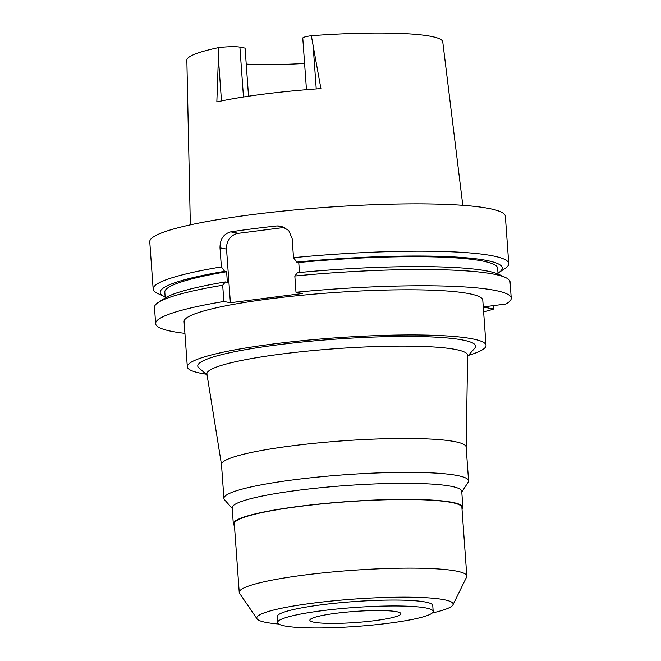 <?xml version="1.0" encoding="UTF-8"?>
<svg xmlns="http://www.w3.org/2000/svg" width="661" height="661" viewBox="0 0 661 661"><rect width="100%" height="100%" fill="white"/><g stroke="black" fill="none" stroke-linecap="round" stroke-linejoin="round"><path stroke-width="0.99" d="M462.799 205.331L442.754 41.866A128.284 15.633 175.9 0 0 430.691 36.305A128.284 15.633 175.9 0 0 311.331 35.711L320.916 88.615A130.994 15.963 175.9 0 0 216.841 101.943L218.766 47.559M248.536 96.225L245.082 48.096L239.902 47.113A16.773 2.041 175.9 0 0 218.774 47.559A128.284 15.633 175.9 0 0 186.856 60.209L190.335 224.856M304.597 63.464A95.548 11.642 -4.1 0 1 246.231 64.084M311.331 35.711A16.773 2.041 175.9 0 0 302.779 38.123L306.473 89.706M396.592 611.698A45.634 5.561 175.9 0 0 345.29 612.251A45.634 5.561 175.9 0 0 309.86 620.241A45.634 5.561 175.9 0 0 314.157 622.249A45.634 5.561 175.9 0 0 365.459 621.704A45.634 5.561 175.9 0 0 400.888 613.714A45.634 5.561 175.9 0 0 396.592 611.698M284.916 625.992A78.006 9.51 -4.1 0 1 277.57 622.555A78.006 9.51 -4.1 0 1 338.135 608.897A78.006 9.51 -4.1 0 1 425.833 607.955A78.006 9.51 -4.1 0 1 433.178 611.4A78.006 9.51 -4.1 0 1 372.614 625.05A78.006 9.51 -4.1 0 1 284.916 625.992M433.178 611.4L432.757 605.468A78.006 9.51 175.9 0 0 425.411 602.031A78.006 9.51 175.9 0 0 337.713 602.972A78.006 9.51 175.9 0 0 277.149 616.622L277.57 622.555M278.694 624.009A98.439 11.997 -4.1 0 1 266.028 622.422A98.439 11.997 -4.1 0 1 257.071 618.911A98.439 11.997 -4.1 0 1 329.814 601.196A98.439 11.997 -4.1 0 1 443.87 599.667A98.439 11.997 -4.1 0 1 452.95 604.873A98.439 11.997 -4.1 0 1 432.269 612.995M257.071 618.911L239.596 593.338A114.08 13.906 -4.1 0 1 239.232 592.38A114.08 13.906 -4.1 0 1 327.815 572.409A114.08 13.906 -4.1 0 1 456.073 571.03A114.08 13.906 -4.1 0 1 466.815 576.062A114.08 13.906 -4.1 0 1 466.6 577.07L452.95 604.873M466.815 576.062L461.899 507.45A114.08 13.906 175.9 0 0 451.157 502.418A114.08 13.906 175.9 0 0 322.899 503.798A114.08 13.906 175.9 0 0 234.316 523.768L239.232 592.38M234.448 525.602A115.08 14.021 -4.1 0 1 233.325 523.834A115.08 14.021 -4.1 0 1 322.675 503.69A115.08 14.021 -4.1 0 1 452.058 502.302A115.08 14.021 -4.1 0 1 462.898 507.384A115.08 14.021 -4.1 0 1 462.031 509.292M462.898 507.384L461.742 491.338A115.08 14.021 175.9 0 0 450.909 486.256A115.08 14.021 175.9 0 0 321.527 487.644A115.08 14.021 175.9 0 0 232.168 507.788L233.325 523.834M232.218 508.441L224.542 499.741A122.64 14.947 -4.1 0 1 223.922 498.402A122.64 14.947 -4.1 0 1 319.147 476.936A122.64 14.947 -4.1 0 1 457.024 475.457A122.64 14.947 -4.1 0 1 468.575 480.861A122.64 14.947 -4.1 0 1 468.145 482.282L461.791 491.982M468.575 480.861L466.145 446.985A122.64 14.947 175.9 0 0 454.594 441.573A122.64 14.947 175.9 0 0 316.718 443.052A122.64 14.947 175.9 0 0 221.493 464.518L223.922 498.402M466.145 447.059L467.649 355.378A130.696 15.93 175.9 0 0 455.338 349.438A130.696 15.93 -4.1 0 0 307.712 351.082A130.696 15.93 -4.1 0 0 206.934 374.06L221.501 464.6M467.633 356.271L474.672 348.273A139.256 16.971 175.9 0 0 462.46 339.977A139.256 16.971 175.9 0 0 297.624 342.505A139.256 16.971 175.9 0 0 198.978 368.037L207.075 374.952M206.191 374.192A149.733 18.252 -4.1 0 1 201.423 373.391A149.733 18.252 -4.1 0 1 187.319 366.781A149.733 18.252 -4.1 0 1 303.581 340.572A149.733 18.252 -4.1 0 1 471.921 338.771A149.733 18.252 -4.1 0 1 486.025 345.373A149.733 18.252 -4.1 0 1 468.409 355.395M486.025 345.373L482.786 300.193A149.733 18.252 175.9 0 0 468.69 293.591A149.733 18.252 175.9 0 0 300.342 295.401A149.733 18.252 175.9 0 0 184.08 321.61L187.319 366.781M184.923 333.367A178.255 21.722 -4.1 0 1 172.422 331.508A178.255 21.722 -4.1 0 1 155.641 323.642A178.255 21.722 -4.1 0 1 223.856 301.49L230.392 302.73L302.523 293.501L295.996 292.253A178.255 21.722 -4.1 0 1 494.445 290.295A178.255 21.722 -4.1 0 1 511.234 298.152A178.255 21.722 -4.1 0 1 505.888 304.027L483.265 306.927M483.274 307.051L493.651 309.034A178.255 21.722 -4.1 0 1 483.629 311.951M511.234 298.152L510.069 281.916A178.255 21.722 175.9 0 0 505.673 277.595A178.255 21.722 175.9 0 0 493.288 274.051A178.255 21.722 175.9 0 0 294.831 276.009L297.5 272.696A171.472 20.896 175.9 0 1 486.884 270.96A171.472 20.896 175.9 0 1 498.799 274.373L505.673 277.595M295.996 292.253L294.831 276.009M299.474 272.514L298.755 262.491L296.739 262.111L293.517 257.674L292.145 238.604L288.741 230.458L281.074 226.087L277.124 225.922A178.255 21.722 -4.1 0 0 230.755 231.854C223.575 233.862 219.997 239.191 220.014 247.842L221.377 266.904L224.608 271.341L226.616 271.729L227.376 282.313L225.36 281.933L222.691 285.246L223.856 301.49M230.392 302.73L226.541 249.081A14.261 12.873 100.8 0 1 238.414 233.316L284.784 227.384A14.261 12.873 100.8 0 1 284.808 227.384M222.691 285.246A178.255 21.722 175.9 0 0 158.21 302.507A178.255 21.722 175.9 0 0 154.476 307.406L155.641 323.642M493.651 309.034L493.403 305.63M293.517 257.674A178.255 21.722 -4.1 0 1 491.966 255.708A178.255 21.722 -4.1 0 1 508.755 263.574L505.359 216.271A178.255 21.722 175.9 0 0 488.578 208.413A178.255 21.722 175.9 0 0 288.171 210.562A178.255 21.722 175.9 0 0 149.766 241.761L153.154 289.064A178.255 21.722 -4.1 0 1 221.377 266.904M508.755 263.574A178.255 21.722 -4.1 0 1 505.021 268.473L498.675 272.646A171.472 20.896 -4.1 0 1 497.997 273.076M296.739 262.111A171.472 20.896 -4.1 0 1 486.124 260.368A171.472 20.896 -4.1 0 1 498.675 272.646M498.063 274.042L497.65 268.267A166.845 20.334 175.9 0 0 481.943 260.905A166.845 20.334 175.9 0 0 298.755 262.491M165.159 296.929A171.472 20.896 -4.1 0 1 164.432 296.607L157.558 293.377A178.255 21.722 -4.1 0 1 153.154 289.064M164.432 296.607A171.472 20.896 -4.1 0 1 224.608 271.341M226.616 271.729A166.845 20.334 175.9 0 0 164.812 292.121L165.225 297.904M225.36 281.933A171.472 20.896 175.9 0 0 164.556 298.326L158.21 302.507M221.476 100.943L218.403 58.151M239.902 47.113L243.479 97.002M226.541 249.081L220.014 247.842M284.784 227.384L277.124 225.922M230.755 231.854L238.414 233.316M313.157 46.03L316.239 88.946"/></g></svg>
